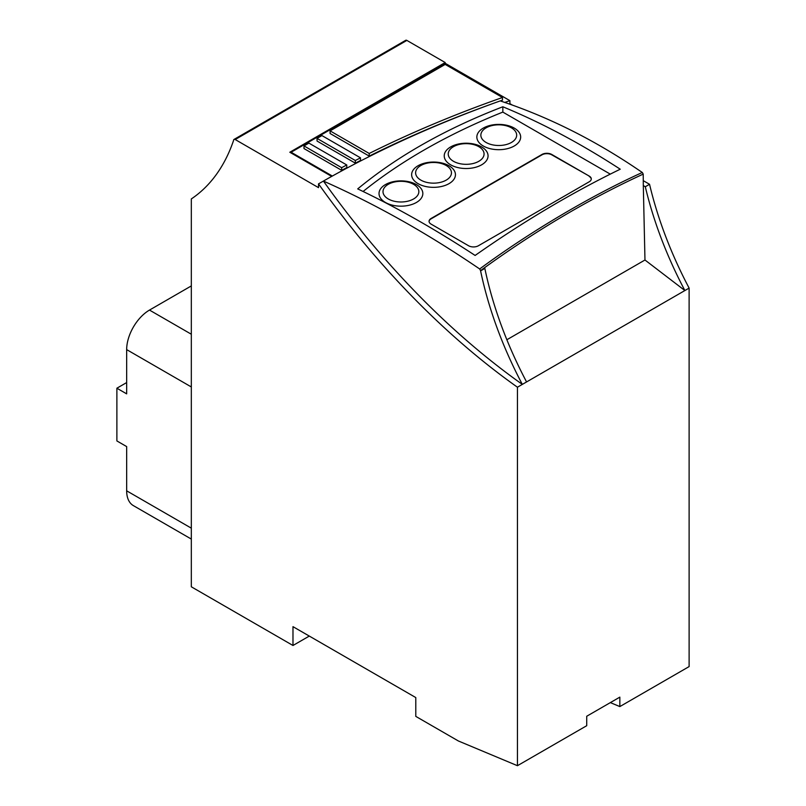<?xml version="1.0" encoding="UTF-8"?>
<svg xmlns="http://www.w3.org/2000/svg" width="806" height="806" viewBox="0 0 806 806"><rect width="100%" height="100%" fill="white"/><g stroke="black" fill="none" stroke-linecap="round" stroke-linejoin="round"><path stroke-width="1.21" d="M478.814 146.672A17.913 10.337 180 0 1 478.814 161.301A17.913 10.337 180 0 1 453.486 161.301A17.913 10.337 180 0 1 453.486 146.672A17.913 10.337 180 0 1 478.814 146.672M481.635 146.924A21.903 12.644 180 0 1 481.635 164.817A21.903 12.644 180 0 1 450.655 164.817A21.903 12.644 180 0 1 450.655 146.924A21.903 12.644 180 0 1 481.635 146.924M413.589 184.332A17.913 10.337 180 0 1 413.589 198.961A17.913 10.337 180 0 1 388.26 198.961A17.913 10.337 180 0 1 388.26 184.332A17.913 10.337 180 0 1 413.589 184.332M416.42 184.584A21.903 12.644 180 0 1 416.42 202.467A21.903 12.644 180 0 1 385.439 202.467A21.903 12.644 180 0 1 385.439 184.584A21.903 12.644 180 0 1 416.42 184.584M511.427 127.852A17.913 10.337 180 0 1 511.427 142.471A17.913 10.337 180 0 1 486.099 142.471A17.913 10.337 180 0 1 486.099 127.852A17.913 10.337 180 0 1 511.427 127.852M514.248 128.104A21.903 12.644 180 0 1 514.248 145.987A21.903 12.644 180 0 1 483.268 145.987A21.903 12.644 180 0 1 483.268 128.104A21.903 12.644 180 0 1 514.248 128.104M446.202 165.502A17.913 10.337 180 0 1 446.202 180.131A17.913 10.337 180 0 1 420.873 180.131A17.913 10.337 180 0 1 420.873 165.502A17.913 10.337 180 0 1 446.202 165.502M449.033 165.754A21.903 12.644 180 0 1 449.033 183.637A21.903 12.644 180 0 1 418.052 183.637A21.903 12.644 180 0 1 418.052 165.754A21.903 12.644 180 0 1 449.033 165.754M331.679 176.413L289.817 152.243L445.184 62.536L406.869 40.411A2.307 1.33 -120 0 0 405.71 40.3L234.042 139.418A2.307 1.33 -120 0 0 233.559 140.476A276.72 159.759 60 0 1 191.324 198.931L191.324 586.798L292.981 645.485L292.981 626.655L415.785 697.563L415.785 716.383L458.392 740.986L517.442 765.7L586.718 725.702L586.718 716.252L619.844 697.13L619.844 706.58L689.12 666.582L689.12 288.095L517.442 387.212L517.442 765.7M445.184 62.536L445.184 63.291L291.117 152.243L332.344 176.04M509.906 103.662L512.354 105.082M643.359 180.715L649.545 184.292A276.72 159.759 -120 0 0 689.12 288.095M610.354 702.61L619.844 706.58M645.304 186.74L643.309 185.582L644.971 260.006L684.878 290.543A276.72 159.759 60 0 1 645.304 186.74L649.545 184.292M643.309 185.582L643.218 174.106L642.322 172.484L633.516 166.56C590.466 137.957 546.035 116.074 500.234 100.911C436.086 123.771 377.148 150.49 323.418 181.058L323.418 181.068A599.553 346.157 -120 0 0 522.328 384.391A276.72 159.759 60 0 1 480.598 270.876A1.38 0.796 60 0 1 480.567 270.594L479.671 268.972C531.245 230.919 591.977 195.274 642.322 172.484M406.869 40.411L235.191 139.529L318.511 187.637L318.511 183.869L323.418 181.068C375.435 204.14 427.523 233.448 479.671 268.972M517.442 387.212A599.553 346.157 60 0 1 318.511 183.869M235.191 139.529A2.307 1.33 -120 0 0 234.042 139.418M644.971 260.006L506.863 339.749M509.906 104.206L509.906 100.649L445.184 63.291M504.788 102.443A998.946 576.733 180 0 1 509.906 100.649M291.117 152.989L291.117 152.243M292.981 645.485L309.292 636.075M191.324 528.162L126.663 490.824A32.28 18.639 120 0 0 133.353 505.604L191.324 539.073M126.663 490.824L126.663 446.584L116.88 440.932L116.88 388.21L126.663 393.862L126.663 349.613L191.324 386.951M191.324 285.918L149.493 310.078A32.28 18.639 120 0 0 126.663 349.613M526.57 381.943A276.72 159.759 60 0 1 484.839 268.428A1.38 0.796 60 0 1 484.799 268.146L480.567 270.594C534.519 231.292 588.733 199.122 643.218 174.106M346.771 167.608A1003.561 579.403 0 0 0 341.673 170.318L304.003 148.566L304.003 145.936L308.889 143.105L346.771 164.978L346.771 167.608M494.632 102.916A1003.561 579.403 0 0 0 369.219 156.102L330.087 133.504L330.087 130.874L445.184 64.42L502.481 97.496L502.481 100.135A1003.561 579.403 0 0 0 500.254 100.921M360.514 160.485A1003.561 579.403 0 0 0 355.325 163.144L317.04 141.04L317.04 138.4L321.937 135.579L360.514 157.845L360.514 160.485M475.117 255.452C435.955 229.73 396.824 207.545 357.713 188.896C397.398 156.132 445.778 128.758 502.833 106.775C541.813 122.865 580.945 143.68 620.237 169.21C571.797 192.775 523.426 221.529 475.117 255.452M126.663 382.568L116.88 388.21M304.003 145.936L341.673 167.688L341.673 170.318M341.673 167.688A1003.561 579.403 180 0 1 346.771 164.978M330.087 130.874L369.219 153.462L369.219 156.102M369.219 153.462A1003.561 579.403 180 0 1 502.481 97.496M317.04 138.4L355.325 160.505L355.325 163.144M355.325 160.505A1003.561 579.403 180 0 1 360.514 157.845M502.833 106.775L502.833 112.094A575.413 332.213 0 0 0 363.093 191.475M502.833 112.094L610.283 174.126M589.257 176.111A6.922 3.99 180 0 1 591.282 178.932A6.922 3.99 180 0 1 589.257 181.763L478.381 245.77A6.922 3.99 180 0 1 468.598 245.77L431.089 224.118A6.922 3.99 180 0 1 429.064 221.297A6.922 3.99 180 0 1 431.089 218.476L541.975 154.46A6.922 3.99 180 0 1 551.757 154.46L589.257 176.111L551.757 154.833A6.922 3.99 0 0 0 541.975 154.833L431.089 218.849A6.922 3.99 0 0 0 429.074 221.489M591.272 179.123A6.922 3.99 0 0 0 589.257 176.484M191.324 334.228L149.493 310.078M484.839 268.428L480.598 270.876"/></g></svg>
